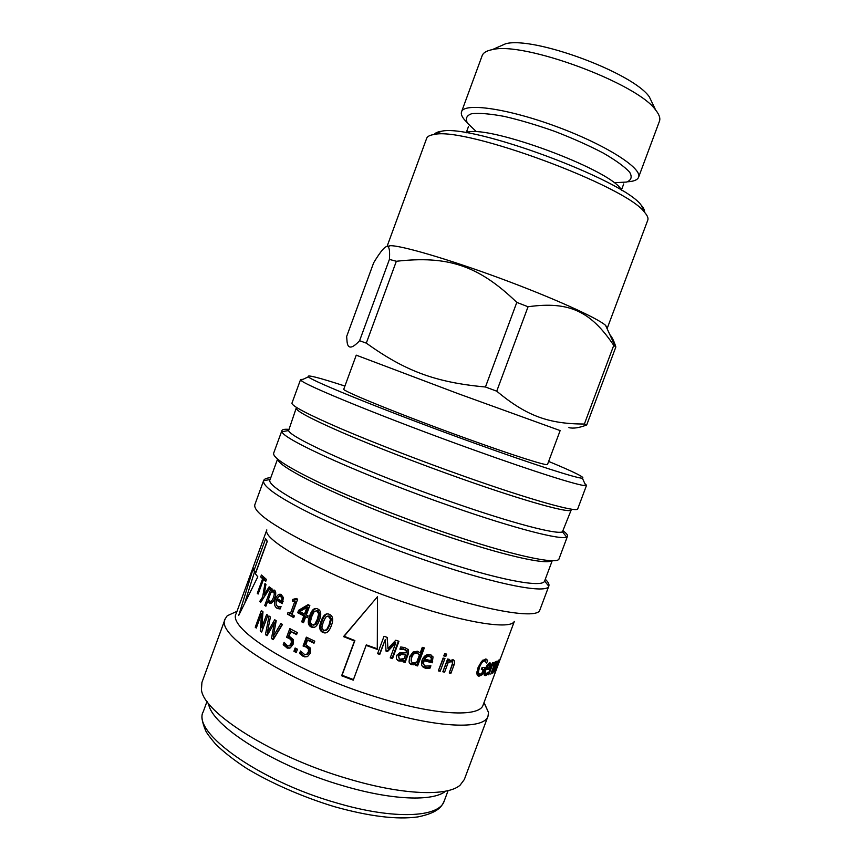 <?xml version="1.0" encoding="UTF-8"?>
<svg xmlns="http://www.w3.org/2000/svg" width="861" height="861" viewBox="0 0 861 861"><rect width="100%" height="100%" fill="white"/><g stroke="black" fill="none" stroke-linecap="round" stroke-linejoin="round"><path stroke-width="1.29" d="M607.435 328.235L605.552 325.329C597.168 317.86 552.547 297.68 500.521 278.447C448.506 259.193 401.495 245.471 390.27 245.686L387.03 246.504L426.636 138.395C427.368 136.382 429.93 135.08 434.31 134.477C464.994 126.481 626.388 186.18 644.48 212.215C647.418 215.53 648.516 218.188 647.763 220.19L607.091 328.665M644.534 212.269C644.803 210.385 643.684 208.018 641.165 205.155C623.622 179.895 471.193 123.5 441.435 131.27C437.657 131.808 435.257 132.874 434.245 134.488M396.34 261.27C447.58 255.491 478.285 265.21 516.804 302.394L485.453 386.998C434.999 382.359 405.111 370.908 366.302 343.141L396.34 261.27L389.409 259.409L359.597 340.708C352.031 348.823 347.866 349.179 347.069 341.774L346.649 336.5L373.663 262.777C381.046 250.486 385.803 245.159 387.934 246.763C389.43 247.548 389.925 251.756 389.409 259.409M528.051 306.753C570.057 300.866 591.109 311.951 613.753 345.369L584.371 424.042C549.35 423.924 527.083 416.476 496.732 391.185L528.051 306.753L516.804 302.394M568.895 427.637C573.351 428.735 579.292 427.842 586.707 424.957L615.852 346.961C614.087 341.247 612.074 337.125 609.803 334.574M613.753 345.369L615.852 346.961M584.371 424.042L586.707 424.957M485.453 386.998L496.732 391.185M497.701 47.258L505.676 43.739C533.659 36.065 633.093 72.841 649.345 96.884L653.112 104.741M466.436 438.486C513.952 455.663 547.908 466.382 547.51 464.456L560.145 430.586L457.934 393.585L356.25 355.162L343.797 389.107C340.149 390.141 402.765 415.583 466.436 438.486M359.597 340.708L366.302 343.141M466.985 122.402C462.465 118.054 460.646 114.524 461.539 111.822C464.025 102.384 507.592 108.432 556.669 126.653C605.789 144.766 642.812 168.519 638.561 177.301C637.474 179.938 633.793 181.434 627.529 181.789M461.539 111.822L482.16 55.664C483.247 52.725 486.616 50.713 492.288 49.637C523.294 41.134 637.667 83.442 655.673 110.079C659.278 114.588 660.538 118.312 659.44 121.25L638.561 177.301M296.485 651.852L295.237 651.207L296.206 648.559M297.454 649.205L296.249 652.487L293.924 651.293L295.129 648.01L297.454 649.205M295.237 651.207L293.924 651.293M268.847 632.544L267.384 632.361L274.702 619.748L276.209 620.695L273.292 636.344L274.993 636.494L282.193 624.29M274.637 623.106L276.08 620.609M267.427 634.998L267.749 632.404M273.626 638.991L273.637 636.376M273.292 636.344L280.901 623.536L282.494 624.462L273.228 639.648L271.484 638.571L274.347 623.073L267.018 635.709L265.457 634.665L269.03 616.056L270.419 616.982L267.384 632.361M267.276 634.891L265.457 634.665M275.735 623.235L274.347 623.073M273.206 638.722L271.484 638.571M452.8 659.666L452.574 664.079L449.485 672.312L450.927 673.28L449.238 672.99L452.671 662.83L451.433 661.582L448.161 662.604L444.61 672.14L442.834 671.795L447.591 659.02L449.367 659.375L448.839 660.796L453.047 659.73C454.726 660.322 455.049 662.087 454.005 665.026L450.927 673.28M447.817 659.063L447.516 659.87L448.839 660.796M448.785 660.753L446.848 661.668L443.071 671.16M451.186 661.409L448.99 660.699M443.297 671.203L444.61 672.14M446.848 661.668L448.161 662.604M443.48 658.148L438.572 670.256M438.938 670.332L440.175 671.257L438.335 670.88L443.103 658.062L444.943 658.461L440.175 671.257M424.731 659.117L430.963 660.678L431.253 657.933L429.413 656.373L426.669 656.792L424.731 659.117L423.827 658.267L425.743 655.942L426.669 656.792M430.048 656.588L428.444 655.522L425.743 655.942M429.327 666.306L428.972 667.275L426.97 667.576L422.482 666.457M431.522 655.135L431.189 661.905L423.214 659.924C422.342 662.41 422.665 664.122 424.204 665.069M427.982 668.47L424.301 667.835C421.524 666.468 420.792 663.896 422.127 660.086C423.978 655.759 426.669 653.94 430.188 654.618L433.04 656.889L432.244 662.787L424.118 660.774C423.192 663.454 423.655 665.23 425.506 666.113L430.898 665.801L430.016 668.158L427.982 668.47L426.97 667.576M428.972 667.275L430.016 668.158M423.214 659.924L424.118 660.774M431.189 661.905L432.244 662.787M432.007 656.028L433.04 656.889M413.011 662.798L416.735 662.227L419.511 654.747L417.068 653.327C414.841 652.756 413.086 654.059 411.816 657.255C410.783 659.967 410.955 661.732 412.354 662.539L413.011 662.798M411.418 661.603L411.138 656.469C412.408 653.284 414.141 651.971 416.326 652.53L419.511 654.747M423.289 647.633L416.799 665.09L415.777 664.81M416.799 665.09L417.628 665.93L415.572 665.37L416.057 664.057L415.271 663.239L413.194 664.003L409.513 663.11M419.673 652.423L420.19 652.95L422.267 647.354L424.322 647.913L417.628 665.93M413.194 664.003L413.947 664.832L410.869 664.38L409.05 662.055L409.621 656.674L413.129 651.992L417.467 651.228L420.19 652.95M416.057 664.057L413.947 664.832M400.236 659.149L404.186 658.622L405.52 655.017L401.495 654.392L398.632 656.147L399.3 658.73L400.236 659.149M398.503 657.739L398.191 655.425L401.011 653.66L404.971 654.263L405.52 655.017M407.856 649.14L407.834 652.81L404.541 661.668L403.206 661.28M404.541 661.668L405.133 662.443L403.002 661.818L402.959 659.687L401.022 660.333L401.549 661.087L398.708 660.936L396.372 658.945L396.34 655.608L400.096 652.53L406.327 652.853L406.188 650.636L405.036 649.377L400.139 648.484M401.022 660.333L398.234 660.193L396.351 658.88M399.913 649.097L400.709 646.966L404.853 647.59L408.329 649.711L408.426 653.574L405.133 662.443M406.188 650.636L404.121 649.517L399.999 649.237M403.508 660.441L401.549 661.087M295.129 599.902L297.594 599.148M293.924 616.993L287.413 614.119L288.048 612.386L291.901 613.785L296.109 602.356L293.849 601.107L294.268 599.956M289.016 614.259L289.414 613.15M293.849 601.107L292.256 600.956L292.826 599.396L296.324 598.46L297.669 599.191L292.008 614.593L294.344 615.863L293.698 617.606L287.413 614.119M296.109 602.356L292.256 600.956M290.34 613.667L294.548 602.226M283.108 601.398L281.525 601.182L281.988 598.341L280.492 596.232L278.835 596.393L277.264 598.513L281.525 601.182M283.506 598.546L281.988 598.341M283.377 597.426L281.127 596.447M279.653 608.91L276.51 605.186M280.073 606.919L280.869 607.07M282.559 602.98L278.49 600.429L276.661 600.149C275.617 603.152 275.929 605.218 277.629 606.359L281.052 606.585L280.191 608.921L276.962 608.232C274.39 606.478 273.873 603.443 275.412 599.148C276.962 595.199 278.867 593.649 281.106 594.467L283.398 597.566L282.311 603.658L276.661 600.149M276.994 600.192L277.543 598.696M278.781 596.436L281.278 594.553M280.89 607.027L279.524 606.844M270.634 601.258L273.271 601.258M269.687 601L269.913 601.129C271.118 601.678 272.28 600.504 273.389 597.599C274.498 594.66 274.498 592.777 273.4 591.938L271.054 592.099L268.438 599.245L269.687 601M275.714 592.68L274.315 592.024M266.081 605.649L264.768 605.412L271.064 588.235L272.184 589.021L271.699 590.334L274.616 590.259M268.449 601.075L268.826 600.052M271.861 591.765L272.345 590.463M270.967 603.281L269.741 601.312L267.814 600.956L265.877 606.219L264.768 605.412M271.699 590.334L274.433 590.119C276.058 591.442 276.166 594.144 274.756 598.212C273.109 602.259 271.355 603.927 269.482 603.217L267.814 600.956M266.071 580.454L263.455 579.485L258.117 594.058L257.299 593.304L262.627 578.753L260.7 576.956L261.41 575.008L266.447 579.431L265.726 581.39L263.455 579.485M264.542 579.754L262.82 577.505L263.143 576.622M258.311 593.541L257.299 593.304M262.82 577.505L260.7 576.956M264.714 579.27L262.627 578.753M494.644 671.957L497.733 662.163L492.718 673.248L496.097 663.045L490.792 674.088L495.312 661.969L495.914 661.765L495.419 663.099L497.023 661.033L496.958 662.744L498.616 660.139L494.408 671.86M495.914 662.292L496.958 662.744M479.555 674.249L477.252 675.164L478.662 676.122L476.865 674.023L478.059 667.533L481.633 661.28L485.518 659.052L487.638 660.398L486.659 663.035L484.678 660.947C482.838 661.151 481.062 663.336 479.373 667.501L478.339 672.527L479.792 674.249L481.697 673.657L483.29 669.406L481.353 669.46L482.074 667.533L485.044 667.436L482.364 674.604L479.125 676.154M482.709 667.523L482.203 668.857M476.811 672.742L478.813 673.872M483.936 660.441L483.043 659.989M485.443 659.052L485.12 660.99M481.105 673.969L482.364 674.604M481.686 668.599L483.29 669.406M476.908 671.774L478.339 672.527M485.701 659.429L487.638 660.398M486.174 659.128L486.874 659.472M370.026 605.498L344.131 636.257L354.872 640.552L342.054 675.25L353.44 679.577L366.28 644.867L377.258 648.796L377.322 640.498M353.44 679.577L353.258 680.158L341.634 675.756L354.484 640.993L343.539 636.613L377.462 596.759L377.301 649.388L366.119 645.395L353.258 680.158M377.258 648.796L377.301 649.388M344.131 636.257L343.539 636.613M267.168 541.16L256.018 571.596L253.844 570.918L265.629 538.738L267.297 541.332L255.405 573.792L257.794 576.838L238.755 615.324L253.231 568.486L253.844 570.918M254.738 571.198L244.933 602.345M486.54 668.028L489.274 667.695L489.457 664.455L486.54 668.028L485.819 667.684M487.208 665.198L487.896 665.542M485.26 673.517L484.054 674.421M487.552 667.932L485.464 668.48M488.908 663.261L488.779 664.122M486.476 675.11L485.087 675.616C483.688 675.444 483.678 673.42 485.044 669.546C486.734 665.37 488.381 663.11 489.995 662.755L490.931 663.917L489.478 669.126L485.948 669.61C484.98 672.312 484.958 673.711 485.873 673.808L488.305 672.043L486.476 675.11L484.474 674.152M486.314 673.743L487.477 674.292M485.163 669.234L485.948 669.61M487.455 668.179L489.478 669.126M489.156 663.088L490.931 663.917M493.009 663.863L493.999 664.315L492.029 666.048L488.811 674.68L488.069 674.852L492.621 662.669L493.353 662.518L492.675 664.326L494.795 662.195L493.999 664.315M492.094 664.057L492.675 664.326M488.23 674.411L488.811 674.68M491.459 665.779L492.029 666.048M496.205 669.363L498.336 664.079L496.205 669.363M496.399 669.008L500.316 658.536L496.474 669.04M264.93 595.726L265.048 595.059M269.138 586.836L270.246 587.643L260.711 602.28L259.699 601.452L262.616 597.071L264.951 583.597L265.941 584.382L264.101 594.854L269.138 586.836M265.328 595.112L264.101 594.854M263.886 597.34L262.616 597.071M261.055 601.742L259.699 601.452M306.99 607.328L308.324 607.349L305.859 614.044L304.514 614.044L306.99 607.328L299.822 611.622L304.514 614.044M303.718 622.148L303.007 621.793L305.181 615.895L299.165 612.774L300.048 610.363L308.808 605.025M307.614 617.122L305.677 616.831L303.502 622.74L301.662 621.803L303.836 615.895L297.702 612.72L298.595 610.298L308.066 604.659L309.831 605.541L306.355 614.98L308.087 615.841L307.399 617.692L305.677 616.831M300.048 610.363L298.595 610.298M299.165 612.774L297.702 612.72M305.181 615.895L303.836 615.895M303.007 621.793L301.662 621.803M313.684 625.172L315.922 624.182L318.398 619.188L319.786 613.656L318.247 610.836L316.525 610.707M311.876 625.043L314.792 624.3L317.279 619.296L318.667 613.753L316.611 610.729L314.168 611.654L311.714 616.648L310.315 622.094L311.876 625.043M314.125 627.346L312.349 626.862C309.153 625.334 308.69 621.588 310.961 615.626C312.543 611.288 314.308 608.921 316.256 608.523M317.795 608.996C321.088 610.546 321.616 614.313 319.377 620.286C317.375 625.743 314.997 628.1 312.22 627.346L311.176 626.959C307.926 625.409 307.431 621.642 309.702 615.669C311.725 610.083 314.136 607.748 316.945 608.662L317.795 608.996M325.587 630.553L327.514 629.52L330.032 624.505L331.399 618.962L329.741 616.132L327.837 616.045M323.564 630.5L326.61 629.735L329.128 624.72L330.495 619.156L328.17 616.099L325.749 617.057L323.252 622.083L321.863 627.551L323.564 630.5M326.341 632.663L323.811 632.222C320.432 630.704 319.872 626.948 322.154 620.953C323.682 616.788 325.404 614.431 327.331 613.893M329.505 614.388C332.981 615.927 333.594 619.705 331.345 625.689C329.397 630.995 327.04 633.384 324.253 632.857L322.853 632.426C319.409 630.876 318.828 627.099 321.11 621.104C323.09 615.626 325.523 613.258 328.385 614.001L329.505 614.388M398.417 641.079L392.175 657.912L390.431 657.352M387.095 637.344L387.977 648.516L395.769 640.229L398.966 641.262L392.53 658.611L390.227 657.879L395.78 642.93L387.461 651.626L386.051 651.153L385.308 639.443L379.755 654.425L377.581 653.682L384.028 636.29L387.202 637.377L387.977 648.516M385.308 639.443L379.647 653.79L377.775 653.155M395.78 642.93L395.457 642.263L387.235 650.97L386.019 650.561M392.175 657.912L392.53 658.611M379.647 653.79L379.755 654.425M387.235 650.97L387.461 651.626M445.234 653.8L444.61 655.447L443.996 655.318M444.61 655.447L445.858 656.362L443.781 655.91L444.62 653.66L446.698 654.123L445.858 656.362M262.282 613.785L262.949 611.977M262.196 630.639L262.401 627.809M267.846 615.249L261.679 632.06L260.248 631.038L261.561 613.656L256.277 628.056L255.243 627.238L261.357 610.557L262.971 611.773L261.766 627.712L266.652 614.42L267.846 615.249M263.197 627.927L261.766 627.712M256.492 627.465L255.243 627.238M262.788 613.882L261.561 613.656M261.959 631.296L260.248 631.038M296.808 634.008L290.792 631.543L289.113 636.107L293.181 639.454L293.095 644.362L290.34 647.827L287.402 648.129L283.204 644.771L284.098 642.349L287.671 645.954L289.457 645.75L291.201 643.339L291.319 640.444L289.371 638.442L286.573 637.409L289.813 628.595L297.325 632.609L296.582 634.622L290.792 631.543M289.102 645.933L290.878 645.728L292.6 643.307L292.729 640.433L290.824 638.453L288.069 637.441L291.072 629.283M289.296 648.204L284.711 644.803L285.077 643.824M288.069 637.441L286.573 637.409M292.729 640.433L291.319 640.444M290.878 645.728L289.457 645.75M284.711 644.803L283.204 644.771M314.222 642.64L308.701 639.992L307.538 640.132L305.838 644.728L310.434 648.085L310.509 653.015L307.592 656.512L303.19 656.383L299.606 653.456L300.5 651.013L304.826 654.694L306.559 654.425L308.389 651.992L308.432 649.086L306.215 647.085L303.072 646.03L306.344 637.151L314.76 641.187L314.007 643.21L307.538 640.132M306.301 654.554L307.668 654.242L309.476 651.799L309.529 648.903L307.355 646.923L304.267 645.911L307.312 637.635M306.957 656.771L304.331 656.211L300.823 653.327L301.285 652.057M304.267 645.911L303.072 646.03M309.529 648.903L308.432 649.086M307.668 654.242L306.559 654.425M300.823 653.327L299.606 653.456M514.329 621.448L483.139 704.922C479.857 717.514 435.343 715.588 376.634 697.109C297.325 672.958 226.432 628.541 236.183 613.57L266.824 529.892M445.148 665.575L446.708 666.511M514.243 621.481C510.691 629.552 467.943 623.407 410.966 604.53C333.681 579.464 261.421 540.665 266.867 529.967M484.043 702.49L488.51 712.456L488.026 716.148C484.431 729.859 437.151 728.331 374.546 708.754C289.78 683.128 214.54 635.246 225.173 618.908L227.196 615.798L237.012 611.299M488.026 716.148L464.327 779.506L460.075 785.21C447.354 796.543 402.539 795.101 348.522 778.925C273.141 757.185 202.862 712.445 201.442 689.543L201.926 682.439L225.173 618.908M445.643 791.141C433.255 801.623 392.046 800.353 343.044 785.759C274.659 766.139 210.633 725.242 208.545 703.437M548.64 461.421C574.233 472.054 585.48 477.64 582.38 478.189C577.516 478.576 533.949 464.649 474.519 443.189C392.874 413.829 310.982 380.81 308.389 376.827C306.387 374.395 318.559 377.473 344.917 386.062M584.813 483.548L586.545 485.303L585.749 485.604C580.895 486.379 535.617 472.205 473.572 449.872C388.268 419.307 303.115 384.587 300.995 380.271L300.586 379.529L303.04 379.314M586.545 485.303L577.742 508.829C577.903 512.984 531.108 500.058 463.81 476.165C420.222 460.721 373.114 442.489 340.504 428.52C307.614 414.259 291.427 405.789 291.965 403.12L300.586 379.529M288.618 430.532C289.285 437.603 370.208 473.765 452.595 502.329C512.618 523.337 557.153 534.842 562.437 531.829L571.263 509.83C571.338 513.985 526.071 501.64 461.356 478.694C419.468 463.875 374.244 446.332 342.893 432.835C311.262 419.038 295.7 410.794 296.227 408.092L288.618 430.532L282.053 431.738L281.924 430.575C282.376 429.478 284.55 429.069 288.457 429.338M563.331 531.022C566.473 533.357 567.862 535.09 567.496 536.209L566.646 537.006C561.383 540.385 515.126 528.665 452.466 506.763C366.399 477.005 282.225 439.11 282.053 431.738M567.496 536.209L559.069 558.735C558.283 565.397 510.551 555.184 443.135 531.937C399.45 516.923 352.601 498.228 320.464 483.107C288.091 467.588 272.485 457.6 273.669 453.155L281.924 430.575M551.718 560.683C546.218 565.128 501.145 554.958 440.778 534.175C357.982 506.042 277.576 468.147 277.985 459.419M552.235 560.683L544.604 581.057C542.624 588.3 496.216 579.571 432.039 557.745C344.992 528.611 263.38 487.821 270.117 479.523L277.576 459.085M545.293 579.238C548.242 582.09 549.426 584.361 548.844 586.04L548.791 586.19C546.983 593.982 498.82 585.179 431.813 562.448C388.311 547.757 341.828 528.912 309.971 513.21C277.888 497.045 262.422 486.207 263.606 480.696L263.649 480.546C264.305 478.888 266.684 477.941 270.774 477.694M548.844 586.04L539.75 610.288C537.049 619.059 488.542 611.461 421.901 589.182C378.549 574.761 332.4 555.797 300.79 539.61C268.944 522.885 253.608 511.305 254.781 504.869L263.649 480.546M465.252 132.637L467.835 132.067C491.566 125.91 606.585 168.455 620.598 188.57L622.18 190.69M476.047 131.335L467.566 123.263C465.091 118.7 466.479 115.514 471.72 113.706C479.265 112.877 490.135 113.781 504.352 116.418C520.055 120.066 536.909 125.071 554.904 131.432C572.705 138.32 588.752 145.487 603.055 152.935C615.572 160.178 624.419 166.571 629.595 172.114C632.394 176.892 631.371 180.218 626.528 182.069L614.84 182.683M452.574 664.079L454.005 665.026M450.055 660.645L451.433 661.582M428.444 655.522L429.413 656.373M424.667 667.415L425.635 668.287M431.63 660.731L432.685 661.614M416.326 652.53L417.068 653.327M411.138 656.469L411.816 657.255M411.041 663.917L411.752 664.735M401.011 653.66L401.495 654.392M398.191 655.425L398.632 656.147M407.834 652.81L408.426 653.574M403.615 648.796L404.121 649.517M398.234 660.193L398.708 660.936M282.58 596.662L280.804 596.393M278.738 608.479L276.962 608.232M277.253 599.439L275.412 599.148M274.885 597.868L273.389 597.599M275.305 592.282L273.4 591.938M270.828 603.324L269.181 603.044M478.92 674.626L480.836 675.605M478.296 666.931L479.373 667.501M482.946 660.064L484.678 660.947M488.198 663.917L489.317 664.455M484.226 675.035L485.4 675.605M489.242 667.705L489.898 668.007M492.901 664.003L493.644 664.337M315.922 624.182L314.792 624.3M319.786 613.656L318.667 613.753M310.961 615.626L309.702 615.669M312.349 626.862L311.176 626.959M327.514 629.52L326.61 629.735M331.399 618.962L330.495 619.156M322.154 620.953L321.11 621.104M323.811 632.222L322.853 632.426M290.824 638.453L289.371 638.442M292.6 643.307L291.201 643.339M287.789 647.676L286.347 647.687M307.355 646.923L306.215 647.085M309.476 651.799L308.389 651.992M304.331 656.211L303.19 656.383M336.673 802.947C258.806 780.97 191.648 732.141 203.207 711.843C200.947 715.039 201.765 721.324 205.661 730.709C206.694 733.002 209.966 737.447 215.498 744.012C223.505 751.89 233.729 759.919 246.16 768.098C269.784 782.52 301.985 796.812 334.165 806.606C369.186 816.422 397.125 819.855 417.972 816.895C438.927 812.623 441.973 805.885 444.222 800.999C439.433 817.498 394.273 819.995 336.673 802.947M441.435 131.27L434.31 134.477M641.165 205.155L644.48 212.215M390.27 245.686L387.934 246.763M605.552 325.329L615.292 346.499M468.47 126.556L466.791 131.12L467.835 132.067L466.221 132.798M623.698 183.974L622.008 188.537L620.598 188.57L621.351 190.184M505.676 43.739L492.288 49.637M649.345 96.884L655.673 110.079M450.411 660.731L451.788 661.668M429.026 655.716L430.016 656.577M423.375 666.974L424.301 667.835M417.316 652.896L418.091 653.703M410.18 663.573L410.869 664.38M405.036 649.377L405.574 650.12M397.233 659.72L397.674 660.452M282.29 596.501L280.492 596.232M279.362 608.813L277.597 608.576M275.122 592.174L273.206 591.819M270.505 603.4L269.482 603.217M495.613 662.776L496.162 663.024M483.053 660L484.969 660.968M477.511 675.519L478.662 676.122M488.252 663.874L489.457 664.455M484.097 672.947L485.432 673.603M484.377 675.272L485.087 675.616M317.784 610.653L316.611 610.729M313.361 627.228L312.22 627.346M329.128 615.927L328.17 616.099M325.167 632.641L324.253 632.857M289.005 637.71L287.445 637.657M288.822 648.096L287.402 648.129M304.31 645.911L303.18 646.019M305.859 656.717L304.762 656.911M483.979 702.662L488.51 712.456M207.027 701.414L203.207 711.843M448.107 790.592L444.222 800.999M308.389 376.827L300.995 380.271M582.38 478.189L585.749 485.604M562.437 531.829L566.646 537.006M270.117 479.523L263.606 480.696M544.604 581.057L548.791 586.19"/></g></svg>
